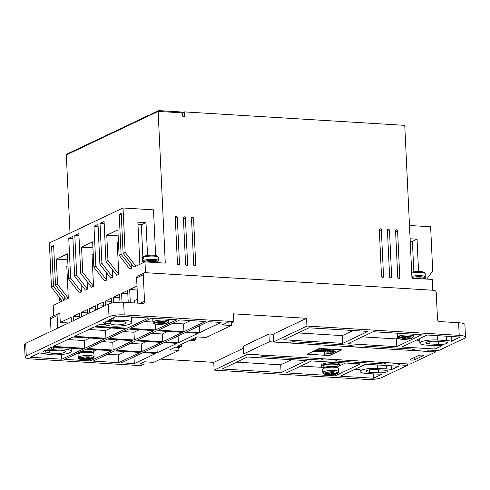 <?xml version="1.0" encoding="UTF-8"?>
<svg xmlns="http://www.w3.org/2000/svg" width="490" height="490" viewBox="0 0 490 490"><rect width="100%" height="100%" fill="white"/><g stroke="black" fill="none" stroke-linecap="round" stroke-linejoin="round"><path stroke-width="0.73" d="M424.842 278.381L424.818 277.959A7.375 1.574 177.3 0 0 420.732 276.752A7.375 1.574 177.3 0 0 411.931 277.512M157.854 262.077L157.835 261.654A7.375 1.574 177.3 0 0 153.744 260.441A7.375 1.574 177.3 0 0 143.098 262.346L143.117 262.769M144.36 256.123C148.458 254.88 158.148 254.39 158.203 257.415A7.944 1.69 177.3 0 0 153.799 256.117A7.944 1.69 177.3 0 0 143.735 257.121L143.791 258.23A7.944 1.69 -2.7 0 0 142.78 258.708L142.731 257.599L143.705 256.558L143.129 256.717L142.333 258.169L142.486 261.415A7.944 1.69 177.3 0 1 153.952 259.363A7.944 1.69 177.3 0 1 158.356 260.668L157.841 261.881M322.702 369.276L323.743 367.672A7.375 1.574 -2.7 0 1 333.874 366.385A7.375 1.574 -2.7 0 1 337.39 367.028L338.572 368.529A7.944 1.69 -2.7 0 0 334.168 367.231A7.944 1.69 -2.7 0 0 322.702 369.276L322.855 372.529A7.944 1.69 -2.7 0 1 323.253 371.965L324.417 372.033M78.069 354.337L79.111 352.733A7.375 1.574 -2.7 0 1 89.235 351.446A7.375 1.574 -2.7 0 1 92.751 352.09L93.939 353.59A7.944 1.69 -2.7 0 0 89.535 352.286A7.944 1.69 -2.7 0 0 78.069 354.337L78.222 357.59A7.944 1.69 -2.7 0 1 78.621 357.02L79.784 357.094M322.855 372.529C322.91 375.56 332.6 375.064 336.697 373.821L331.356 373.564L329.837 374.28L327.81 374.158L329.323 373.435L324.331 373.135L323.253 371.965A7.944 1.69 177.3 0 1 324.264 371.481L325.342 372.657L330.334 372.957L331.846 372.241L333.874 372.363L332.361 373.086L337.353 373.386L337.929 373.227L338.725 371.781L338.572 368.529M399.08 336.599L397.917 336.526A7.944 1.69 -2.7 0 0 397.519 337.089C397.568 340.121 407.264 339.631 411.361 338.382L406.014 338.125L404.501 338.847L402.474 338.719L403.987 338.002L398.995 337.696L397.917 336.526A7.944 1.69 177.3 0 1 398.921 336.048L400.005 337.218L404.991 337.524L406.504 336.808L408.538 336.93L407.025 337.647L412.017 337.953L412.592 337.788L413.389 336.342L413.284 334.174M167.323 322.738L166.373 323.492L161.345 323.186L159.832 323.902L157.798 323.78L159.311 323.063L154.362 322.757L153.278 321.587A7.944 1.69 177.3 0 1 154.289 321.109L155.367 322.279L160.322 322.579L161.835 321.863L163.868 321.985L162.355 322.708L167.384 323.014L167.96 322.849L168.756 321.403L168.652 319.235M154.448 321.661L153.278 321.587A7.944 1.69 -2.7 0 0 152.886 322.151C154.062 323.498 151.6 323.437 157.725 324.349L166.373 323.492C164.028 324.184 161.186 324.46 157.841 324.319C154.754 324.068 153.59 323.547 154.362 322.757M92.065 358.876L86.718 358.619L85.205 359.341L83.178 359.213L84.69 358.496L79.699 358.19L78.621 357.02A7.944 1.69 177.3 0 1 79.631 356.542L80.709 357.712L85.701 358.019L87.214 357.302L89.241 357.424L87.728 358.141L92.72 358.447L93.296 358.282L94.092 356.836L93.939 353.59M105.724 321.863L105.791 323.369A3.969 0.845 -2.7 0 1 103.592 322.714A3.969 0.845 -2.7 0 1 109.325 321.691L113.827 321.967A7.944 1.69 -2.7 0 1 121.747 321.501A7.944 1.69 -2.7 0 1 126.151 322.806A7.944 1.69 -2.7 0 1 114.685 324.858A7.944 1.69 -2.7 0 1 110.299 323.645L110.207 321.746M45.184 350.589L45.258 352.096A3.969 0.845 -2.7 0 1 43.053 351.446A3.969 0.845 -2.7 0 1 48.786 350.424L53.294 350.699A7.944 1.69 -2.7 0 1 61.213 350.234A7.944 1.69 -2.7 0 1 65.617 351.538A7.944 1.69 -2.7 0 1 54.151 353.584A7.944 1.69 -2.7 0 1 49.76 352.371L49.674 350.479M426.41 279.073A9.077 1.936 177.3 0 0 421.559 277.94A9.077 1.936 177.3 0 0 413.597 278.289M60.343 302.054A9.077 1.936 177.3 0 0 59.192 302.6M159.428 262.769A9.077 1.936 177.3 0 0 154.577 261.636A9.077 1.936 177.3 0 0 146.608 261.985M143.08 262.787A9.077 1.936 177.3 0 0 141.922 263.332M411.459 360.101A2.499 0.533 -2.7 0 1 410.075 359.691A2.499 0.533 -2.7 0 1 410.338 359.44L418.613 355.513A2.499 0.533 -2.7 0 1 421.4 355.103A2.499 0.533 -2.7 0 1 423.336 355.532A2.499 0.533 -2.7 0 1 423.078 355.783L414.803 359.709A2.499 0.533 -2.7 0 1 411.459 360.101M105.332 324.692A13.616 2.903 177.3 0 0 112.161 326.052A13.616 2.903 177.3 0 0 131.816 322.536A13.616 2.903 177.3 0 0 124.27 320.307A13.616 2.903 177.3 0 0 113.907 320.619L111.843 320.497A9.647 2.052 177.3 0 0 107.91 320.46L117.122 316.087L148.593 318.01L127.1 328.208L95.63 326.285L100.095 324.166A9.647 2.052 177.3 0 0 103.267 324.564L105.332 324.692M44.792 353.419A13.616 2.903 177.3 0 0 51.628 354.785A13.616 2.903 177.3 0 0 71.283 351.269A13.616 2.903 177.3 0 0 63.737 349.039A13.616 2.903 177.3 0 0 53.367 349.352L51.309 349.223A9.647 2.052 177.3 0 0 47.377 349.186L51.842 347.067L83.312 348.99L61.82 359.188L30.349 357.265L39.561 352.898A9.647 2.052 177.3 0 0 42.734 353.296L44.792 353.419M183.395 217.848A1.133 0.986 -115.4 0 1 185.422 217.97L187.615 264.49A1.133 0.986 -115.4 0 1 185.588 264.361L183.395 217.848M191.51 218.344A1.133 0.986 -115.4 0 1 193.544 218.467L195.737 264.986A1.133 0.986 -115.4 0 1 193.709 264.857L191.51 218.344M395.559 230.808A1.133 0.986 -115.4 0 1 397.592 230.931L399.785 277.444A1.133 0.986 -115.4 0 1 397.751 277.322L395.559 230.808M387.437 230.312A1.133 0.986 -115.4 0 1 389.47 230.435L391.663 276.948A1.133 0.986 -115.4 0 1 389.63 276.826L387.437 230.312M379.315 229.816A1.133 0.986 -115.4 0 1 381.349 229.939L383.541 276.452A1.133 0.986 -115.4 0 1 381.508 276.329L379.315 229.816M175.273 217.352A1.133 0.986 -115.4 0 1 177.3 217.474L179.493 263.994A1.133 0.986 -115.4 0 1 177.466 263.865L175.273 217.352M332.765 352.365L332.722 351.477L332.918 352.341L331.283 351.998M61.82 300.597A7.375 1.574 177.3 0 0 60.368 301.613L60.386 302.036M323.173 367.206A9.077 1.936 -2.7 0 1 321.422 366.159A9.077 1.936 -2.7 0 1 334.523 363.813A9.077 1.936 -2.7 0 1 339.558 365.301A9.077 1.936 -2.7 0 1 337.91 366.508M321.422 366.159L321.366 365.05A9.077 1.936 -2.7 0 1 334.474 362.704A9.077 1.936 -2.7 0 1 339.503 364.193L339.558 365.301M323.216 368.07L323.118 366.079A7.375 1.574 -2.7 0 1 333.77 364.174A7.375 1.574 -2.7 0 1 337.855 365.381L337.947 367.371M86.062 349.205A7.375 1.574 -2.7 0 1 86.589 349.192M57.691 328.122L57.103 315.652A2.272 1.978 -115.4 0 1 59.033 313.563L59.841 313.612L60.264 322.475L68.526 322.977M195.406 337.665L195.504 339.791L193.489 340.746L189.428 340.501L177.319 346.246L181.38 346.497L179.364 347.453L175.304 347.202L169.754 349.836L178.887 350.393L153.664 362.367L144.532 361.81L139.987 363.966L144.048 364.211L141.022 365.65L31.385 358.956A11.35 2.419 -2.7 0 1 25.094 357.094L24.5 344.47A11.35 2.419 -2.7 0 1 25.682 343.312L108.419 304.045A11.35 2.419 -2.7 0 1 123.615 302.275L142.596 303.433A2.272 1.978 64.6 0 0 144.519 301.344L143.27 274.761A2.272 1.978 -115.4 0 1 144.323 272.832L137.666 275.993A2.272 1.978 64.6 0 0 136.612 277.922L137.8 303.139M144.323 272.832A2.272 1.978 -115.4 0 1 145.193 272.667L434.109 290.313A2.272 1.978 -115.4 0 1 436.241 292.653L437.497 319.235A2.272 1.978 64.6 0 0 439.628 321.575L458.616 322.732A11.35 2.419 -2.7 0 1 464.906 324.594L465.5 337.218A11.35 2.419 -2.7 0 1 464.318 338.37L438.489 350.632L429.35 350.074L426.827 351.269L412.617 350.399L412.555 349.045M432.78 290.233L432.266 279.429L411.968 278.191L404.758 125.354L184.467 111.898L184.681 116.326L182.648 116.204L182.488 112.884L180.92 111.953L158.589 110.587L158.129 111.395L182.488 112.884M60.264 322.475L71.16 317.3L71.362 321.636M73.377 320.674L73.175 316.344L79.227 313.471L79.435 317.802M81.45 316.846L81.248 312.516L87.3 309.637L87.508 313.974M89.523 313.012L89.321 308.682L95.372 305.809L95.575 310.139M97.596 309.184L97.388 304.854L103.445 301.981L103.647 306.311M105.669 305.35L105.46 301.019L111.518 298.147L111.745 303.041M113.79 302.685L113.533 297.191L119.585 294.319L119.958 302.201M122.022 302.207L121.606 293.357L127.657 290.484L128.227 302.557M130.297 302.679L129.679 289.529L136.992 286.056M145.487 272.685L144.979 261.881L133.88 267.148L123.1 253.238L121.22 213.371L119.205 214.326L121.085 254.2L119.07 255.155L129.844 269.065L131.865 268.11L121.085 254.2M131.688 264.318L131.865 268.11M118.439 241.87L117.245 242.44L118.745 274.333L116.73 275.294L105.95 261.378L104.07 221.511L100.034 223.428L101.914 263.295L99.899 264.257L110.679 278.167L112.694 277.205L101.914 263.295M112.339 269.623L112.694 277.205M106.281 272.495L106.642 280.078L104.621 281.04L93.841 267.13L92.653 241.876L81.554 247.144L82.743 272.397L80.728 273.353L78.847 233.479L74.811 235.396L76.691 275.27L74.676 276.225L85.45 290.135L87.471 289.18L76.691 275.27M93.216 253.838L92.022 254.408L93.523 286.307L91.508 287.263L80.728 273.353M87.11 281.591L87.471 289.18M81.058 284.463L81.42 292.052L79.398 293.008L68.618 279.098L67.43 253.845L56.332 259.112L57.52 284.365L55.505 285.321L53.624 245.453L51.609 246.409L53.483 286.283L51.468 287.238L62.248 301.148L53.165 305.46L53.655 315.866M67.994 265.813L66.799 266.382L68.3 298.275L66.285 299.237L55.505 285.321M64.086 296.401L64.264 300.192L62.248 301.148M58.163 313.729L51.505 316.889A2.272 1.978 64.6 0 0 50.446 318.812L51.033 331.283M137.176 289.988L129.679 289.529M137.61 299.127L134.327 300.682L134.431 302.936M369.38 369.864L369.491 372.229A6.241 1.329 -2.7 0 1 366.036 371.206A6.241 1.329 -2.7 0 1 375.04 369.595L384.178 370.152A6.241 1.329 -2.7 0 1 387.639 371.175A6.241 1.329 -2.7 0 1 378.629 372.786L378.488 369.803M369.491 372.229L378.629 372.786M429.124 341.505L429.234 343.876A6.241 1.329 -2.7 0 1 425.773 342.853A6.241 1.329 -2.7 0 1 434.783 341.242L443.922 341.8A6.241 1.329 -2.7 0 1 447.382 342.822A6.241 1.329 -2.7 0 1 438.372 344.433L438.232 341.45M429.234 343.876L438.372 344.433M435.763 351.924L269.279 341.757L243.653 353.921L410.136 364.088L435.763 351.924L435.696 350.46M160.53 359.109L213.75 362.361L214.112 370.115L366.385 379.413A11.35 2.419 -2.7 0 0 381.581 377.637L407.411 365.381L407.343 363.917M458.616 322.732L459.21 335.356A11.35 2.419 -2.7 0 1 465.5 337.218M459.21 335.356L306.936 326.058L306.569 318.304L233.479 313.839L233.846 321.593L124.209 314.899L123.615 302.275M412.617 350.399L415.14 349.205L366.41 346.228L363.886 347.428L349.676 346.559L349.615 345.205M383.995 362.49L384.062 363.954L335.338 360.977L337.861 359.783L323.645 358.913L321.122 360.107L261.231 356.451L263.755 355.256L247.511 354.264L214.112 370.115M407.411 365.381L398.278 364.823L400.796 363.623L386.586 362.753L384.062 363.954M111.671 301.399L105.46 301.019M103.598 305.233L97.388 304.854M95.526 309.061L89.321 308.682M87.453 312.889L81.248 312.516M79.38 316.724L73.175 316.344M66.315 154.969L75.227 150.736L75.687 149.934L67.779 153.682L66.315 154.969L70.003 233.154M426.686 279.086L432.713 271.068L430.624 226.766L409.481 225.48M144.979 261.881L165.283 263.124L158.129 111.395L148.678 115.879L149.138 115.07L141.469 118.709L139.999 119.995L148.678 115.879M127.81 293.737L121.606 293.357M119.738 297.571L113.533 297.191M64.264 300.192L53.483 286.283M53.673 246.537L51.609 246.409M68.3 298.275L57.52 284.365M67.712 259.81L56.332 259.112M81.42 292.052L70.64 278.142L68.618 279.098M72.894 238.526L68.759 238.269L70.64 278.142M68.759 238.269L72.796 236.358L74.676 276.225M78.951 235.647L74.811 235.396M93.523 286.307L82.743 272.397M92.935 247.836L81.554 247.144M106.642 280.078L95.862 266.168L93.841 267.13M98.123 226.552L93.982 226.3L95.862 266.168M93.982 226.3L98.018 224.383L99.899 264.257M104.174 223.679L100.034 223.428M118.745 274.333L107.972 260.423L105.95 261.378M107.972 260.423L106.777 235.169L118.157 235.868M106.777 235.169L117.876 229.902L119.07 255.155M121.275 214.455L119.205 214.326M135.901 266.193L125.122 252.283L123.1 253.238M108.419 304.045L109.013 316.675A11.35 2.419 -2.7 0 1 124.209 314.899M109.013 316.675L26.276 355.936L25.682 343.312M25.094 357.094A11.35 2.419 -2.7 0 1 26.276 355.936M105.791 323.369L110.299 323.645M45.258 352.096L49.76 352.371M340.379 376.204L365.601 364.229L398.701 366.251L391.62 369.613A12.14 2.585 177.3 0 0 386.8 368.909L377.668 368.351A12.14 2.585 177.3 0 0 360.138 371.481A12.14 2.585 177.3 0 0 366.869 373.472L376.008 374.029A12.14 2.585 177.3 0 0 382.359 374.005L373.472 378.225L340.379 376.204M281.095 372.584L222.215 368.988L247.438 357.014L306.317 360.609L281.095 372.584L280.727 364.829L236.646 362.135M360.328 363.911L335.105 375.879L286.374 372.902L311.597 360.934L360.328 363.911M367.861 331.399L342.639 343.374L283.759 339.778L308.988 327.804L367.861 331.399M373.141 331.724L421.872 334.701L396.649 346.669L347.918 343.692L373.141 331.724M306.936 326.058L273.543 341.91L289.78 342.902L292.303 341.702L352.2 345.358L349.676 346.559M446.543 340.55L437.411 339.993A12.14 2.585 177.3 0 0 419.881 343.129A12.14 2.585 177.3 0 0 426.612 345.119L435.751 345.677A12.14 2.585 177.3 0 0 442.103 345.652L435.022 349.015L401.929 346.994L427.151 335.019L460.245 337.04L451.363 341.26A12.14 2.585 177.3 0 0 446.543 340.55L446.341 336.195M269.279 341.757L268.912 334.002L273.181 334.266M307.261 354.184L319.37 348.439L341.702 349.799L329.592 355.544L307.261 354.184M268.912 334.002L243.285 346.167L243.653 353.921M155.526 329.942L129.942 328.38L151.435 318.182L177.013 319.743L155.526 329.942L155.244 324.031M134.34 339.999L108.756 338.437L128.527 329.053L154.111 330.615L134.34 339.999L133.972 332.245L123.186 331.589M113.147 350.056L87.569 348.494L107.341 339.111L132.925 340.673L113.147 350.056L112.786 342.302L102 341.646M104.499 338.933L84.727 348.323L53.257 346.399L73.028 337.01L104.499 338.933M105.913 338.265L74.443 336.342L94.215 326.959L125.685 328.876L105.913 338.265L105.546 330.511L88.874 329.494M141.573 351.789L115.989 350.228L135.767 340.844L161.351 342.406L141.573 351.789L141.206 344.041L130.42 343.38M176.982 343.361L157.204 352.745L144.415 351.967L164.193 342.577L176.982 343.361M195.504 339.791L191.443 339.539L196.992 336.912L206.131 337.469L231.354 325.495L222.215 324.937L226.76 322.781L230.821 323.033L233.846 321.593M221.07 322.438L199.583 332.637L186.794 331.853L208.281 321.654L221.07 322.438M198.168 333.304L178.397 342.694L165.602 341.91L185.379 332.526L198.168 333.304M155.796 353.419L134.303 363.617L121.514 362.833L143.007 352.635L155.796 353.419M140.158 352.463L118.672 362.661L93.088 361.099L114.58 350.901L140.158 352.463M182.537 332.349L162.76 341.738L137.182 340.176L156.953 330.787L182.537 332.349M205.439 321.483L183.946 331.681L158.368 330.119L179.855 319.921L205.439 321.483M111.738 350.724L90.246 360.928L64.662 359.366L86.154 349.162L111.738 350.724M273.543 341.91L273.175 334.156L306.569 318.304M213.75 362.361L243.383 348.292M144.048 364.211L143.95 362.086M155.642 255.498L153.486 209.843L123.033 207.981L125.122 252.283M75.227 150.736L139.999 119.995M182.452 112.859L184.467 111.898M418.564 271.478L417.039 239.187L410.106 238.765M413.836 271.846L412.396 241.392L417.039 239.187M412.396 241.392L410.222 241.258M51.468 287.238L49.38 242.936L123.033 207.981M139.858 264.312L137.868 222.142L145.989 222.638L147.539 255.437M142.866 256.938L141.353 224.837L137.99 224.634M145.989 222.638L141.353 224.837M373.27 373.864L373.472 378.225M354.809 369.356L360.052 369.674M391.62 369.613L391.437 365.81M291.526 359.709L280.727 364.829M321.054 358.643L321.122 360.107M335.025 374.256L335.105 375.879M300.805 366.055L323.186 367.42M345.53 363.004L337.916 366.618M298.19 332.924L342.277 335.619L342.639 343.374M342.277 335.619L353.07 330.499M396.649 346.669L396.281 338.915L397.984 338.112M362.349 336.844L396.281 338.915M451.363 341.26L451.137 336.483M434.863 345.622L435.022 349.015M416.359 340.146L419.752 340.348M329.592 355.544L329.574 355.085M144.372 321.532L152.88 322.053M139.313 329.709L133.972 332.245M118.127 339.766L112.786 342.302M67.687 339.552L84.36 340.568L84.727 348.323M89.707 338.033L84.36 340.568M110.893 327.975L105.546 330.511M146.553 341.505L141.206 344.041M156.892 346.044L157.204 352.745M231.231 322.837L231.354 325.495M181.38 346.497L181.282 344.366M178.887 350.393L178.746 347.416M199.265 325.936L199.583 332.637M178.078 335.987L178.397 342.694M133.99 356.916L134.303 363.617M107.518 354.252L118.304 354.907L118.672 362.661M125.367 351.557L118.304 354.907M151.612 333.323L162.398 333.984L162.76 341.738M167.739 331.448L162.398 333.984M172.799 323.271L183.585 323.927L183.946 331.681M190.641 320.576L183.585 323.927M113.766 317.679L113.907 320.619M126.947 325.011L127.1 328.208M133.794 317.104L131.614 318.139M53.269 347.153L53.367 349.352M61.599 354.515L61.82 359.188M90.172 359.36L90.246 360.928M96.94 349.823L94.515 350.975M149.181 115.64L150.651 114.354L158.589 110.587M130.818 124.356L132.288 123.07L139.956 119.431L139.497 120.234M121.636 128.711L123.106 127.425L130.775 123.786L130.316 124.595M112.455 133.072L113.925 131.786L121.594 128.147L121.134 128.95M103.28 137.427L104.744 136.14L112.412 132.502L111.953 133.311M94.098 141.781L95.562 140.501L103.231 136.857L102.771 137.666M84.917 146.143L86.381 144.856L94.049 141.218L93.59 142.026M75.736 150.497L77.2 149.217L84.868 145.573L84.409 146.381M76.336 149.971L75.687 149.934M332.722 351.477L331.932 351.367M149.787 115.113L149.138 115.07M140.606 119.468L139.956 119.431M131.424 123.829L130.775 123.786M122.243 128.184L121.594 128.147M113.061 132.545L112.412 132.502M103.88 136.9L103.231 136.857M94.699 141.255L94.049 141.218M85.517 145.616L84.868 145.573M333.39 349.29L333.439 350.24L331.166 351.318L331.062 349.149M331.166 351.318L335.227 351.569L331.191 353.48L331.13 352.102M331.191 353.48L327.13 353.235L327.069 351.851M327.13 353.235L324.607 354.429L324.49 351.93M324.607 354.429A2.272 0.484 -2.7 0 0 324.374 354.662A2.272 0.484 -2.7 0 0 325.63 355.036L327.663 355.158A2.272 0.484 -2.7 0 0 330.701 354.803L339.527 350.613A2.272 0.484 -2.7 0 0 339.766 350.381L339.729 349.682M94.196 349.658A9.077 1.936 -2.7 0 1 94.925 350.362A9.077 1.936 -2.7 0 1 93.278 351.569M338.486 349.603L338.504 350.013L336.477 349.885L336.459 349.48M333.439 350.24A2.272 0.484 -2.7 0 1 336.477 349.885M338.504 350.013A2.272 0.484 -2.7 0 1 339.766 350.381M91.25 349.474A7.375 1.574 -2.7 0 1 93.222 350.442L93.314 352.433M143.735 257.121L144.715 256.08M329.323 373.435L329.298 372.896M329.311 373.141L329.788 373.172L329.837 374.28M331.301 372.498L331.356 373.564M329.788 373.172L330.248 372.951M331.387 372.461L332.336 372.516M332.361 373.086L332.324 372.271M403.987 338.002L403.956 337.463M403.968 337.708L404.446 337.739L404.501 338.847M405.965 337.065L406.014 338.125M404.446 337.739L404.912 337.518M406.045 337.022L406.994 337.083M407.025 337.647L406.988 336.832M159.311 323.063L159.287 322.518M159.299 322.763L159.777 322.794L159.832 323.902M161.296 322.12L161.345 323.186M159.777 322.794L160.242 322.579M161.375 322.083L162.325 322.138M162.355 322.708L162.312 321.893M84.69 358.496L84.666 357.957M84.678 358.202L85.156 358.233L85.205 359.341M86.669 357.559L86.718 358.619M85.156 358.233L85.615 358.012M86.754 357.516L87.704 357.577M87.728 358.141L87.692 357.333M424.83 278.185L425.338 276.973A7.944 1.69 177.3 0 0 420.935 275.668A7.944 1.69 177.3 0 0 411.882 276.378M142.731 257.599A7.944 1.69 177.3 0 0 142.333 258.169M325.342 372.657C327.681 371.965 330.523 371.69 333.868 371.824C336.961 372.082 338.125 372.602 337.353 373.386M324.264 371.481A7.944 1.69 -2.7 0 1 334.321 370.477A7.944 1.69 -2.7 0 1 338.725 371.781M400.005 337.218C402.345 336.532 405.187 336.25 408.531 336.391C411.625 336.642 412.782 337.169 412.017 337.953M398.921 336.048A7.944 1.69 -2.7 0 1 408.985 335.044A7.944 1.69 -2.7 0 1 413.389 336.342M154.289 321.109A7.944 1.69 -2.7 0 1 164.352 320.099A7.944 1.69 -2.7 0 1 168.756 321.403M155.367 322.279C157.713 321.587 160.555 321.311 163.899 321.446C166.992 321.703 168.15 322.224 167.384 323.014M80.709 357.712C83.049 357.026 85.891 356.745 89.235 356.885C92.328 357.143 93.492 357.663 92.72 358.447M79.631 356.542A7.944 1.69 -2.7 0 1 89.688 355.538A7.944 1.69 -2.7 0 1 94.092 356.836M411.343 272.428C415.44 271.184 425.136 270.694 425.185 273.72A7.944 1.69 177.3 0 0 420.781 272.422A7.944 1.69 177.3 0 0 411.729 273.132M61.097 299.66A7.944 1.69 177.3 0 0 59.756 300.682L59.615 297.755M57.103 315.652L50.446 318.812M143.27 274.761L136.612 277.922M140.397 303.298L144.519 301.344M183.444 218.914L185.422 217.97M187.615 264.49L186.01 265.249M191.566 219.41L193.544 218.467M195.737 264.986L194.126 265.745M395.608 231.868L397.592 230.931M399.785 277.444L398.174 278.21M387.486 231.372L389.47 230.435M391.663 276.948L390.052 277.714M379.37 230.876L381.349 229.939M383.541 276.452L381.93 277.218M175.322 218.418L177.3 217.474M179.493 263.994L177.888 264.753M377.668 368.351L377.508 364.958M386.8 368.909L386.641 365.516M437.411 339.993L437.202 335.638M414.693 357.369L414.803 359.709M423.078 355.783L423.054 355.305M111.843 320.497L111.757 318.635M51.309 349.223L51.223 347.361M324.447 351.005L324.423 350.454M336.342 373.864C333.935 375.371 320.576 374.556 324.331 373.135M411.006 338.431C408.599 339.938 395.234 339.117 398.995 337.696M91.71 358.925C89.303 360.432 75.944 359.617 79.699 358.19M131.559 316.969L131.816 322.536M71.142 348.249L71.283 351.269M331.087 349.609L331.013 349.149M331.148 350.883L330.432 351.41L329.77 351.116M329.341 350.417L328.98 349.021M329.874 349.076L328.612 351.208L327.743 350.993M327.314 350.295L326.952 348.898M327.841 348.954L326.579 351.085L325.709 350.865M325.28 350.172L324.919 348.776M325.813 348.831L324.552 350.963L323.682 350.742M323.253 350.05L322.892 348.653M323.78 348.709L322.518 350.84L321.648 350.62M321.22 349.921L320.858 348.525M321.752 348.58L320.491 350.711L319.621 350.497M319.192 349.799L318.868 348.672M319.719 348.457L318.457 350.589L317.587 350.368M317.3 349.419L316.43 350.466L315.56 350.246M331.914 351.367L330.854 352.23L329.255 351.875M330.787 349.131L329.237 351.887L328.214 352.2L327.222 351.753M328.759 349.009L327.21 351.759L326.187 352.071L325.195 351.63M326.726 348.886L325.176 351.636L324.153 351.949L323.161 351.508M324.699 348.764L323.149 351.514L322.126 351.826L321.134 351.379M322.665 348.635L321.115 351.391L320.093 351.704L319.1 351.257M320.638 348.513L319.088 351.263L318.065 351.575L317.073 351.134M318.482 348.856L317.061 351.14L316.032 351.452L315.039 351.012M315.854 350.105L314.611 351.238L313.514 351.214M78.578 353.125L78.565 352.769M397.519 337.089L397.335 333.2M152.886 322.151L152.702 318.261M359.923 366.924L360.138 371.481M419.667 338.572L419.881 343.129M330.756 351.33L330.364 350.411M328.729 351.201L328.331 350.289M326.695 351.079L326.303 350.166M324.668 350.956L324.27 350.038M322.634 350.834L322.242 349.915M320.607 350.705L320.209 349.793M318.574 350.583L318.182 349.67M316.546 350.46L316.277 349.903M94.925 350.362L94.888 349.695M60.374 301.84L59.756 300.682M143.111 262.573L142.486 261.415M324.374 354.662L324.245 351.949M324.202 351.042L324.166 350.264M425.185 273.72L425.338 276.973M158.203 257.415L158.356 260.668M92.065 358.882C87.967 360.126 78.278 360.615 78.222 357.59"/></g></svg>
